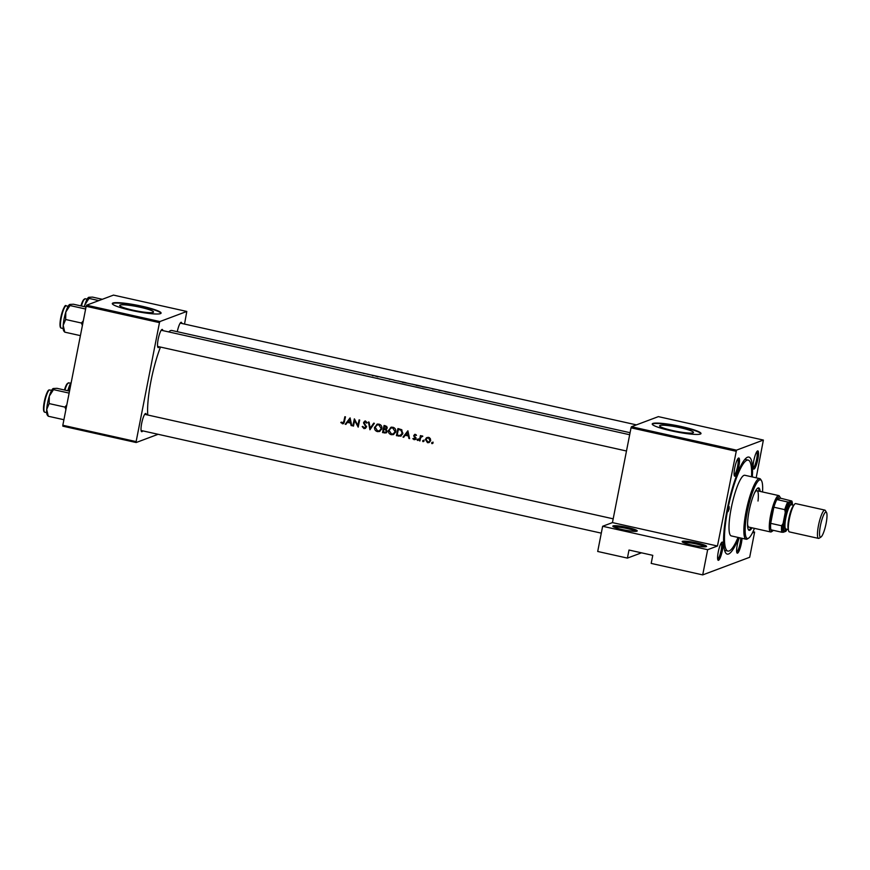 <?xml version="1.0" encoding="UTF-8"?>
<svg xmlns="http://www.w3.org/2000/svg" width="870" height="870" viewBox="0 0 870 870"><rect width="100%" height="100%" fill="white"/><g stroke="black" fill="none" stroke-linecap="round" stroke-linejoin="round"><path stroke-width="1.3" d="M636.916 531.189A12.43 1.566 -168.9 0 1 624.279 529.982A12.43 1.566 -168.9 0 1 612.893 526.361A12.43 1.566 -168.9 0 1 613.143 525.882A12.43 1.566 -168.9 0 1 627.324 527.416A12.43 1.566 -168.9 0 1 637.09 531.102A12.43 1.566 -168.9 0 1 636.916 531.189M706.266 546.654A12.43 1.566 -168.9 0 1 693.629 545.457A12.43 1.566 -168.9 0 1 682.243 541.825A12.43 1.566 -168.9 0 1 682.493 541.357A12.43 1.566 -168.9 0 1 696.674 542.88A12.43 1.566 -168.9 0 1 706.44 546.577A12.43 1.566 -168.9 0 1 706.266 546.654M120.114 305.044A17.259 2.175 11.1 0 0 119.69 305.403A17.259 2.175 11.1 0 0 134.502 310.514A17.259 2.175 11.1 0 0 153.12 312.406A17.259 2.175 11.1 0 0 153.544 312.047A17.259 2.175 11.1 0 0 138.732 306.936A17.259 2.175 11.1 0 0 120.114 305.044M112.926 303.021A24.86 3.132 11.1 0 0 112.306 303.543A24.86 3.132 11.1 0 0 133.643 310.905A24.86 3.132 11.1 0 0 160.471 313.624A24.86 3.132 11.1 0 0 161.091 313.113A24.86 3.132 11.1 0 0 139.755 305.751A24.86 3.132 11.1 0 0 112.926 303.021M160.993 313.298A24.86 3.132 11.1 0 0 138.874 305.99A24.86 3.132 11.1 0 0 112.839 303.423A24.86 3.132 11.1 0 0 112.317 303.75M660.036 425.474A17.259 2.175 11.1 0 0 659.612 425.832A17.259 2.175 11.1 0 0 674.424 430.944A17.259 2.175 11.1 0 0 693.042 432.836A17.259 2.175 11.1 0 0 693.466 432.477A17.259 2.175 11.1 0 0 678.654 427.366A17.259 2.175 11.1 0 0 660.036 425.474M652.837 423.451A24.86 3.132 11.1 0 0 652.228 423.973A24.86 3.132 11.1 0 0 673.565 431.335A24.86 3.132 11.1 0 0 700.393 434.054A24.86 3.132 11.1 0 0 701.002 433.543A24.86 3.132 11.1 0 0 679.666 426.18A24.86 3.132 11.1 0 0 652.837 423.451M700.915 433.728A24.86 3.132 11.1 0 0 678.796 426.42A24.86 3.132 11.1 0 0 652.761 423.853A24.86 3.132 11.1 0 0 652.239 424.179M742.023 538.312A9.32 1.849 -77.4 0 1 740.305 547.621A9.32 1.849 -77.4 0 1 737.543 553.146A9.32 1.849 -77.4 0 1 736.966 552.896A9.32 1.849 -77.4 0 1 736.966 546.545A9.32 1.849 -77.4 0 1 739.326 537.714M736.683 551.939A8.287 1.642 102.6 0 0 736.749 551.917A8.287 1.642 102.6 0 0 739.337 546.567A8.287 1.642 102.6 0 0 740.74 538.03M718.522 560.28A9.32 1.849 -77.4 0 1 717.946 560.03A9.32 1.849 -77.4 0 1 718.5 550.808A9.32 1.849 -77.4 0 1 721.926 542.217A9.32 1.849 -77.4 0 1 722.089 542.13A9.32 1.849 -77.4 0 1 722.361 550.438A9.32 1.849 -77.4 0 1 718.522 560.28M717.663 559.073A8.287 1.642 102.6 0 0 717.728 559.051A8.287 1.642 102.6 0 0 720.947 551.199A8.287 1.642 102.6 0 0 721.263 542.967M735.019 476.194A9.32 1.849 -77.4 0 1 734.443 475.955A9.32 1.849 -77.4 0 1 734.998 466.722A9.32 1.849 -77.4 0 1 738.423 458.131A9.32 1.849 -77.4 0 1 738.576 458.055A9.32 1.849 -77.4 0 1 738.847 466.353A9.32 1.849 -77.4 0 1 735.019 476.194M734.16 474.987A8.287 1.642 102.6 0 0 734.226 474.966A8.287 1.642 102.6 0 0 737.445 467.114A8.287 1.642 102.6 0 0 737.76 458.881M754.04 469.06A9.32 1.849 -77.4 0 1 753.463 468.821A9.32 1.849 -77.4 0 1 754.007 459.588A9.32 1.849 -77.4 0 1 757.433 450.997A9.32 1.849 -77.4 0 1 757.596 450.921A9.32 1.849 -77.4 0 1 757.868 459.219A9.32 1.849 -77.4 0 1 754.04 469.06M753.181 467.853A8.287 1.642 102.6 0 0 753.246 467.832A8.287 1.642 102.6 0 0 756.465 459.98A8.287 1.642 102.6 0 0 756.769 451.747M177.273 331.698A9.32 1.849 -77.4 0 1 180.862 322.389A9.32 1.849 -77.4 0 1 181.025 322.313A9.32 1.849 -77.4 0 1 181.874 323.477M159.253 346.793A9.32 1.849 -77.4 0 1 158.449 347.587A9.32 1.849 -77.4 0 1 157.872 347.347A9.32 1.849 -77.4 0 1 158.416 338.115A9.32 1.849 -77.4 0 1 161.842 329.523A9.32 1.849 -77.4 0 1 162.005 329.447A9.32 1.849 -77.4 0 1 162.853 330.611M142.756 430.867A9.32 1.849 -77.4 0 1 141.951 431.672A9.32 1.849 -77.4 0 1 141.375 431.422A9.32 1.849 -77.4 0 1 141.919 422.2A9.32 1.849 -77.4 0 1 145.355 413.609A9.32 1.849 -77.4 0 1 145.507 413.522A9.32 1.849 -77.4 0 1 146.356 414.696M601.29 533.147L141.092 430.498A8.287 1.642 102.6 0 0 141.157 430.443M738.815 537.595A49.71 9.874 -77.4 0 1 728.571 553.994A49.71 9.874 -77.4 0 1 725.515 552.678A49.71 9.874 -77.4 0 1 728.429 503.447A49.71 9.874 -77.4 0 1 746.71 457.653A49.71 9.874 -77.4 0 1 747.558 457.207A49.71 9.874 -77.4 0 1 752.343 476.956M724.547 550.286A46.599 9.255 102.6 0 0 724.938 550.416A46.599 9.255 102.6 0 0 726.189 550.308M364.606 373.502L364.421 373.458A47.643 9.461 102.6 0 0 364.204 373.393L171.858 330.491A47.643 9.461 102.6 0 0 170.585 330.611A47.643 9.461 102.6 0 0 168.704 331.916M364.204 373.393A47.643 9.461 102.6 0 0 363.453 373.382L364.062 373.524A47.643 9.461 -77.4 0 1 364.824 373.534L369.195 374.513M378.831 376.677L378.646 376.634A47.643 9.461 102.6 0 0 378.428 376.569A47.643 9.461 102.6 0 0 377.493 376.59L373.937 375.579A47.643 9.461 102.6 0 0 373.719 375.525L369.663 374.644M373.719 375.525A47.643 9.461 102.6 0 0 372.447 375.644L373.067 375.775A47.643 9.461 -77.4 0 1 374.252 375.644L377.776 376.83A47.643 9.461 -77.4 0 1 379.059 376.71L385.943 378.243M378.428 376.569L374.372 375.666M386.16 378.298L384.986 378.037L386.16 378.298M387.987 378.711L393.936 380.049M393.273 379.896L388.455 378.82M389.782 379.45L388.64 378.896M392.935 379.809L388.89 378.907M393.273 379.885L394.099 380.19M394.175 380.266L403.419 382.147A47.643 9.461 102.6 0 0 402.147 382.267L407.976 383.289M406.671 383.05L405.714 382.756M408.041 383.355L417.285 385.236A47.643 9.461 102.6 0 0 416.012 385.356L426.985 387.4M427.366 387.509L422.592 386.824L427.322 387.487M630.076 432.705L427.464 387.52M432.423 388.944L436.098 389.455L432.423 388.944M440.057 390.325A47.643 9.461 102.6 0 0 438.948 390.478L439.567 390.608A47.643 9.461 -77.4 0 1 439.959 390.499L442.438 390.858L440.524 390.445A47.643 9.461 -77.4 0 1 440.677 390.467L440.024 390.489M445.005 391.652L450.268 392.729L444.962 391.587M160.471 347.065A47.643 9.461 102.6 0 0 147.769 415.012M343.683 423.494L342.312 423.788L344.433 421.667A47.643 9.461 -77.4 0 1 345.477 416.86L344.857 416.73A47.643 9.461 102.6 0 0 343.824 421.461L342.497 423.07L341.279 422.135L340.801 422.602L343.248 423.744M344.237 422.483L342.497 423.07M345.89 424.397L347.402 422.363L350.545 423.07L351.121 425.56L351.795 425.713L350.099 417.894L345.216 424.245L345.89 424.397M365.628 421.167L363.551 422.45L365.748 427.007L364.149 427.899L362.855 426.387L362.203 426.615L363.997 428.627L366.368 427.159L364.171 422.559L365.389 421.885L366.542 423.103L367.205 422.787L365.628 421.167L364.584 421.232L365.378 420.939M365.933 427.507L364.149 427.899M364.171 422.559L365.008 422.254M368.412 421.983L369.935 429.758L374.372 423.309L373.708 423.157L370.185 428.247L369.076 422.135L368.412 421.983M388.422 430.215C388.161 432.531 389.129 434.032 391.337 434.717L393.381 434.598L395.73 431.814C396.035 429.465 395.078 427.942 392.859 427.246L390.793 427.387L389.162 429.943M397.927 428.562A47.643 9.461 102.6 0 0 396.426 435.674L400.787 436.142L402.821 433.488L401.472 429.628L397.927 428.562M415.414 439.415L414.131 439.709L415.903 438.556L414.457 436.077L415.197 435.011L416.48 435.402L415.338 434.369L413.761 435.446L415.284 438.436L412.815 438.687L414.131 439.709L415.882 439.328M415.936 438.197L414.218 439.067M415.338 434.369L414.609 434.413M414.392 435.565L415.969 434.717M418.437 440.122L417.97 439.415L417.056 439.752L417.524 440.47L418.22 440.013L417.752 439.296L417.056 439.752L417.752 439.296M420.438 435.609A47.643 9.461 102.6 0 0 419.362 440.785L419.982 440.927A47.643 9.461 -77.4 0 1 420.33 439.187L420.808 437.436L422.82 436.229L420.895 436.512A47.643 9.461 -77.4 0 1 421.058 435.739L420.438 435.609M422.32 435.924L420.895 436.512L422.07 435.903M422.798 436.207L421.624 436.577L422.776 436.272M432.923 443.363L432.466 442.645L431.553 442.982L432.009 443.7L432.705 443.243L432.249 442.525L431.553 442.982L432.249 442.525M425.397 439.448L427.485 442.689L428.953 442.623L430.639 440.611L430.335 438.61L428.595 437.327L426.474 437.762L425.397 439.448L426.148 439.165M423.951 441.362L423.483 440.644L422.57 440.981L423.037 441.699L423.733 441.242L423.266 440.524L422.57 440.981L423.266 440.524M403.68 437.284L405.192 435.261L408.334 435.957L408.911 438.458L409.585 438.6L407.889 430.791L403.006 437.131L403.68 437.284M384.062 425.474A47.643 9.461 102.6 0 0 382.55 432.575L385.823 432.945L387.052 431.476L386.095 429.367L387.226 428.04L385.41 425.778L384.062 425.474M374.557 427.126C374.296 429.432 375.264 430.933 377.46 431.629L379.516 431.509L381.854 428.714C382.158 426.365 381.201 424.843 378.994 424.147L376.928 424.299L375.296 426.844M354.362 418.851A47.643 9.461 102.6 0 0 352.861 425.952L353.481 426.093A47.643 9.461 -77.4 0 1 354.645 420.525L358.19 427.137A47.643 9.461 -77.4 0 1 359.701 420.036L359.082 419.905A47.643 9.461 102.6 0 0 357.874 425.495L354.362 418.851M752.985 531.711L754.616 532.07L749.679 557.279L702.71 574.896L651.195 563.412L652.772 555.343L628.999 550.036L627.411 558.105L641.484 552.831M763.381 440.057L658.372 416.632L631.468 426.735L736.477 450.16L763.381 440.057L756.182 477.804M184.538 324.075L186.8 311.449L113.491 295.104L86.587 305.196L159.895 321.552L159.471 322.639L86.163 306.294L62.825 425.256L136.133 441.601L136.166 442.525L62.857 426.18L62.825 425.256M159.471 322.639L136.133 441.601M158.112 434.293L136.166 442.525M186.8 311.449L159.895 321.552M86.163 306.294L86.587 305.196M736.477 450.16L717.456 546.012L707.658 549.699L702.71 574.896M736.053 451.247L631.033 427.822L612.447 522.598L717.456 546.012M627.411 558.105L597.701 551.471L602.638 526.274L612.447 522.598M754.616 532.07L752.409 532.908M631.033 427.822L631.468 426.735M751.549 476.771A46.599 9.255 102.6 0 0 748.211 460.11L745.231 459.447A46.599 9.255 102.6 0 0 744.818 459.403M707.658 549.699L602.638 526.274M635.785 531.363A11.397 1.435 11.1 0 0 625.117 528.133A11.397 1.435 11.1 0 0 614.002 527.089M705.135 546.838A11.397 1.435 11.1 0 0 694.456 543.609A11.397 1.435 11.1 0 0 683.352 542.565M432.466 442.645L433.162 442.188M429.41 442.395L427.485 442.689M428.399 442.351L426.017 439.589L427.344 438.034L428.453 437.969L430.019 440.481L428.769 441.982L427.605 442.058M426.289 439.111L427.344 437.436M430.693 440.22L430.019 440.481M429.475 437.686L428.453 437.969M428.769 441.982L430.53 441.003M429.312 437.643L427.344 438.034M423.483 440.644L424.179 440.176M420.069 440.524L419.362 440.785M420.895 437.284L421.058 436.446M417.97 439.415L418.666 438.948M416.056 434.685L415.262 435.239M413.424 438.458L412.815 438.687M415.033 439.372L413.728 438.349M415.131 438.73L416.186 438.099M415.827 437.675L415.207 437.904M415.262 436.936L414.555 437.208M414.457 436.066L413.826 436.305M414.718 435.968L414.642 435.12L413.761 435.446M414.642 435.12L415.066 434.337M409.498 438.23L408.911 438.458M408.933 435.739L408.334 435.957M408.889 435.544L405.192 435.261M404.028 436.816L403.006 437.131M403.919 436.794L407.986 431.281M407.53 432.172L408.16 435.163L405.681 434.608L408.128 431.944M408.759 434.935L408.16 435.163M401.233 435.924L396.426 435.674M398.503 429.399L398.634 428.725M397.188 435.087A47.643 9.461 -77.4 0 1 398.384 429.443L400.961 430.226L402.201 433.347L400.004 435.522L397.188 435.087M401.994 430.052L398.384 429.443M401.777 429.91L400.961 430.226M402.886 433.086L402.201 433.347M402.625 434.173L400.004 435.522M389.466 429.312L391.228 427.257M393.816 434.402L391.337 434.717M392.239 434.38L390.945 433.836M392.729 427.986L395.1 431.672L393.262 433.88L391.446 433.989L389.053 430.356L390.945 428.116L393.534 427.681L390.945 428.116M395.796 431.411L395.1 431.672M394.632 428.149L393.534 427.681M393.262 433.88L395.535 432.444M386.247 432.716L382.55 432.575M384.04 429.291L384.17 428.66M384.627 426.3L384.757 425.626M385.345 432.651L384.431 432.999M384.518 426.344L386.595 427.909L385.845 428.769L384.018 428.627A47.643 9.461 -77.4 0 1 384.518 426.344L385.366 426.528M387.27 427.659L386.595 427.909M386.835 426.452L386.171 426.224M385.845 428.769L387.204 428.094M383.866 429.356L385.551 429.823L386.421 431.346L385.649 432.227L383.322 431.988A47.643 9.461 -77.4 0 1 383.866 429.356L384.279 429.454M386.323 429.53L385.551 429.823M386.443 429.486L385.16 429.117M387.096 431.096L386.421 431.346M385.649 432.227L387.019 431.585M375.59 426.224L377.352 424.168M379.951 431.303L377.46 431.629M378.374 431.292L377.069 430.748M378.852 424.886L381.234 428.573L379.385 430.78L377.58 430.9L375.177 427.257L377.08 425.028L379.668 424.582L377.08 425.028M381.919 428.312L381.234 428.573M380.755 425.06L379.668 424.582M379.385 430.78L381.669 429.356M370.62 428.736L370.5 428.138M374.22 423.277L370.185 428.247M365.585 428.323L363.997 428.627M364.911 428.279L364.051 427.877M365.052 427.561L366.651 426.67M366.4 426.757L365.748 427.007M366.248 426.028L365.639 426.256M364.312 423.396L363.693 423.625M365.008 421.134L363.551 422.45M353.557 425.691L352.861 425.952M354.775 420.471L354.927 419.731M358.581 425.234L357.874 425.495M355.21 420.308L354.645 420.525M351.708 425.343L351.121 425.56M351.143 422.842L350.545 423.07M351.099 422.657L347.402 422.363M346.238 423.929L345.216 424.245M346.129 423.907L350.197 418.394M349.74 419.275L350.371 422.265L347.891 421.711L350.338 419.057M350.969 422.048L350.371 422.265M341.475 422.352L340.801 422.602M343.226 423.451L341.714 422.254M427.137 387.433L425.321 387.128L427.137 387.433M448.083 392.131L445.647 391.696L448.083 392.131M416.795 385.443A47.643 9.461 -77.4 0 1 417.904 385.377A47.643 9.461 -77.4 0 1 417.981 385.399L421.83 386.323L416.773 385.53M420.558 385.965L421.885 386.443M412.315 384.127L414.718 384.844M404.039 382.278L406.203 382.8M403.495 382.245L406.051 382.909L402.93 382.343A47.643 9.461 -77.4 0 1 403.495 382.245M405.192 382.626L406.051 383.028M398.438 381.038L400.852 381.756M369.348 374.546L367.531 374.241L369.348 374.546M729.169 508.939L729.158 506.623L728.038 511.68L729.169 508.939M760.141 491.419A21.75 4.317 102.6 0 0 758.64 487.907A21.75 4.317 102.6 0 0 749.124 510.929A21.75 4.317 102.6 0 0 749.179 530.363A21.75 4.317 102.6 0 0 752.028 527.807M759.151 491.202A21.75 4.317 102.6 0 0 758.118 487.939M762.533 491.952A30.037 5.96 102.6 0 0 761.489 480.686A30.037 5.96 102.6 0 0 747.297 511.614A30.037 5.96 102.6 0 0 748.689 538.106A30.037 5.96 102.6 0 0 754.42 528.351M748.689 538.106L747.515 538.878A31.07 6.166 -77.4 0 1 746.155 539.237A31.07 6.166 -77.4 0 1 746.079 511.484A31.07 6.166 -77.4 0 1 759.684 478.587A31.07 6.166 -77.4 0 1 760.761 479.49L761.489 480.686M759.684 478.587L744.829 475.27A31.07 6.166 102.6 0 0 731.224 508.167A31.07 6.166 102.6 0 0 731.3 535.92L746.155 539.237M748.211 460.11A46.599 9.255 102.6 0 0 727.798 509.45A46.599 9.255 102.6 0 0 727.918 551.08A46.599 9.255 102.6 0 0 738.032 537.421M754.497 492.964A18.64 3.697 -77.4 0 1 756.976 490.723A18.64 3.697 -77.4 0 1 758.02 501.033M787.741 501.99L789.286 502.001A16.573 3.295 102.6 0 0 785.273 512.321L784.762 509.646A17.607 3.491 -77.4 0 1 787.741 501.99L776.845 499.554A17.607 3.491 102.6 0 1 780.151 497.325A17.607 3.491 102.6 0 1 780.499 498.184L776.845 499.554A17.607 3.491 102.6 0 0 773.865 507.21A17.607 3.491 102.6 0 0 771.831 515.453A17.607 3.491 102.6 0 0 770.7 523.348A17.607 3.491 102.6 0 0 770.918 529.797A17.607 3.491 102.6 0 0 772.647 530.972L771.472 531.755A18.64 3.697 -77.4 0 1 770.657 531.972L748.863 527.111A18.64 3.697 -77.4 0 1 747.569 524.023M748.711 530.102A21.75 4.317 102.6 0 0 751.027 527.59M66.816 404.909L64.924 407.095L65.902 409.563M69.524 391.119L56.974 388.324L53.211 388.52L53.505 389.619L69.132 393.109M64.924 407.095L49.155 403.582L49.307 396.154L53.505 389.619M63.912 419.721L48.285 416.241L46.697 409.455L49.155 403.582M47.991 415.131L48.285 416.241M52.983 388.64A13.67 2.719 102.6 0 0 49.307 396.154A13.67 2.719 102.6 0 0 46.697 409.455A13.67 2.719 102.6 0 0 47.154 414.772L47.709 415.697M67.914 390.76L70.84 384.399M71.253 382.267A13.67 2.719 102.6 0 0 68.317 389.02A13.67 2.719 102.6 0 0 67.816 390.739M84.412 306.675L84.814 304.935A13.67 2.719 102.6 0 0 84.314 306.653M98.843 300.596L89.012 298.41L88.729 297.301L92.492 297.105L102.312 299.291M88.522 297.409A13.67 2.719 -77.4 0 0 88.49 297.431A13.67 2.719 -77.4 0 0 84.814 304.935L89.012 298.41M69.709 304.435L69.48 304.565A13.67 2.719 -77.4 0 1 69.513 304.543A13.67 2.719 -77.4 0 0 65.805 312.069A13.67 2.719 102.6 0 0 64.086 318.877A13.67 2.719 102.6 0 0 63.195 325.38L65.652 319.497L65.805 312.069L69.991 305.544L69.709 304.435L73.471 304.239L86.021 307.034M85.63 309.024L69.991 305.544M83.313 320.823L81.421 323.02L65.652 319.497M81.421 323.02L82.4 325.489M80.41 335.635L64.772 332.155L63.195 325.38A13.67 2.719 102.6 0 0 63.651 330.687L64.206 331.611M64.489 331.046L64.772 332.155M770.657 531.972A18.64 3.697 -77.4 0 1 770.613 515.312A18.64 3.697 -77.4 0 1 778.77 495.585A18.64 3.697 -77.4 0 1 779.422 496.117L780.151 497.325M772.647 530.972A17.607 3.491 102.6 0 0 773.321 530.341M784.762 509.646L773.865 507.21L770.7 523.348L781.597 525.774L783.076 523.544A16.573 3.295 102.6 0 0 783.359 532.244L785.893 531.298A16.573 3.295 102.6 0 0 787.013 529.254M785.273 512.321L783.076 523.544M783.359 532.244L781.815 532.233A17.607 3.491 -77.4 0 1 781.597 525.774M770.918 529.797L781.815 532.233M792.418 504.991A16.573 3.295 102.6 0 0 791.83 501.044L789.286 502.001M791.83 501.044L780.499 498.184M826.087 523.544A12.843 2.545 102.6 0 0 826.5 512.441A12.843 2.545 102.6 0 0 820.432 525.665A12.843 2.545 102.6 0 0 821.019 536.986A12.843 2.545 102.6 0 0 826.087 523.544M821.019 536.986L819.148 538.236A14.496 2.882 -77.4 0 1 818.518 538.399A14.496 2.882 -77.4 0 1 818.485 525.447A14.496 2.882 -77.4 0 1 824.825 510.092A14.496 2.882 -77.4 0 1 825.336 510.516L826.5 512.441M792.298 504.959A13.463 2.675 102.6 0 0 791.983 504.121A13.463 2.675 102.6 0 0 785.621 517.976A13.463 2.675 102.6 0 0 786.241 529.852A13.463 2.675 102.6 0 0 786.882 529.221M786.241 529.852L785.077 530.635A14.496 2.882 -77.4 0 1 784.403 517.846A14.496 2.882 -77.4 0 1 791.254 502.914L791.983 504.121M788.394 529.558L785.882 528.993A12.43 2.469 -77.4 0 1 785.849 517.889A12.43 2.469 -77.4 0 1 791.287 504.741L793.81 505.296M818.518 538.399L789.394 531.907A14.496 2.882 -77.4 0 1 789.351 518.944A14.496 2.882 -77.4 0 1 795.702 503.599L824.825 510.092M399.482 435.805L398.569 436.153M399.689 429.236L398.873 429.552M365.291 424.593L364.628 424.843M344.531 421.2L343.824 421.461M44.25 401.842C47.719 388.205 48.937 390.119 49.72 389.956A11.397 2.262 102.6 0 0 44.729 402.016A11.397 2.262 102.6 0 0 44.761 412.195C43.282 411.934 43.119 408.487 44.25 401.842A10.766 2.142 -77.4 0 1 48.84 390.423M44.163 411.401A10.766 2.142 -77.4 0 1 44.261 401.864M67.86 383.289A10.766 2.142 -77.4 0 0 64.434 389.988L66.468 384.703L68.73 382.822A11.397 2.262 102.6 0 0 64.902 390.086M84.357 299.204A10.766 2.142 -77.4 0 0 80.932 305.903L82.944 300.661L85.227 298.736A11.397 2.262 102.6 0 0 81.399 306.012M60.661 327.316A10.766 2.142 -77.4 0 1 60.759 317.778C63.358 308.132 65.174 304.174 66.218 305.87A11.397 2.262 102.6 0 0 61.226 317.931A11.397 2.262 102.6 0 0 61.248 328.11L63.162 328.534M60.77 317.746A10.766 2.142 -77.4 0 1 65.337 306.338M788.361 529.199A12.43 2.469 -77.4 0 1 788.818 518.553A12.43 2.469 -77.4 0 1 793.625 505.611M388.227 378.754L386.682 378.406M431.922 442.547L432.836 442.199M422.95 440.535L423.853 440.198M417.437 439.306L418.339 438.969M414.849 435.033L415.708 434.706M414.751 439.046L415.653 438.697M390.793 427.387L391.598 427.094M385.823 432.934L386.737 432.597M376.928 424.299L377.732 423.994M364.747 421.917L365.563 421.613M420.96 386.052L417.904 385.377M727.918 551.08L724.938 550.416M161.2 330.241L629.684 434.739M157.59 346.423L626.487 451.008M44.761 412.195L46.665 412.619M49.72 389.956L51.624 390.38M636.427 424.875L180.22 323.107M68.73 382.822L70.633 383.246M85.227 298.736L87.13 299.16M613.187 518.824L144.703 414.327M66.218 305.87L68.121 306.305M61.248 328.11C59.78 327.859 59.606 324.401 60.748 317.767M778.77 495.585L756.976 490.723"/></g></svg>

